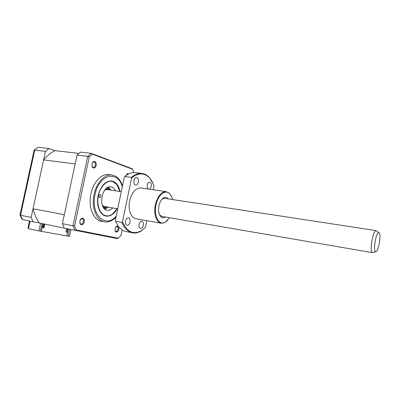 <?xml version="1.0" encoding="UTF-8"?>
<svg xmlns="http://www.w3.org/2000/svg" width="400" height="400" viewBox="0 0 400 400"><rect width="100%" height="100%" fill="white"/><g stroke="black" fill="none" stroke-linecap="round" stroke-linejoin="round"><path stroke-width="0.6" d="M117.265 208.73C114.195 214.045 110.515 216.51 106.22 216.125C100.04 215.46 95.935 205.335 98.175 195.445C100.76 185.88 105.18 181.05 111.43 180.95C115.865 181.73 118.735 185.255 120.04 191.53M91.915 165.975L92.275 166.72L93.33 167.39C94.315 167.365 94.995 166.645 95.365 165.23C95.605 163.315 95.11 162.18 93.87 161.83L92.275 162.865M115.015 230.515L115.99 231.485C116.945 231.5 117.625 230.765 118.025 229.28C118.255 227.69 117.9 226.73 116.96 226.405L115.73 226.945M79.75 222.585L80.04 223.365L81.055 224.14C82.175 224.17 82.96 223.385 83.405 221.78C83.645 220.05 83.215 219 82.105 218.63L80.355 219.595M109.32 174.67L108.585 174.57C101.41 173.635 93.255 182.23 90.94 193.805C87.955 206.96 93.47 220.365 101.67 221.305L104.295 221.805M122.5 185.89C120.355 179.37 116.76 175.74 111.715 174.995C104.57 174.065 96.43 182.695 94.11 194.315C91.12 207.515 96.605 220.96 104.775 221.895C108.745 222.42 112.485 220.825 115.99 217.11M91.925 163.91L92.455 167.26C94.045 168.695 95.305 168.085 96.235 165.43C96.345 161.91 95.26 160.72 92.98 161.85L91.925 163.91M79.83 220.995L80.165 223.9C81.81 225.56 83.18 224.91 84.28 221.96C84.445 218.705 83.41 217.58 81.175 218.59L79.83 220.995M115.035 228.62L115.4 231.475C116.79 232.73 117.93 232.05 118.82 229.44C119.03 226.6 118.225 225.535 116.395 226.24L115.035 228.62M122.13 229.945L121.015 235.305L118.335 238.205L76.305 230.005L74.63 225.87L89.28 156.88L92.39 154.155L91.17 153.335L80.525 152.125L77.045 155.09L87.715 156.345L89.28 156.88M77.045 155.09L62.405 223.665L64.3 228.2L117.22 238.575L118.335 238.205M62.405 223.665L72.96 225.79L74.825 230.365L76.305 230.005M92.39 154.155L132.66 169.28L131.9 168.64M132.66 169.28L133.71 172.555M91.17 153.335L87.715 156.345L72.96 225.79L74.63 225.87M128.945 173.79L127.13 173.84L126.135 175.475M128.195 174.17L127.685 173.965L126.535 174.565M107.93 187.385L109.77 189.965M107.03 206.965L104.475 208.83M99.525 197.78L99.605 197.795C101.085 196.965 101.27 195.88 100.17 194.545L100.08 194.525C98.605 195.365 98.415 196.45 99.525 197.78M119.82 191.495L117.04 184.755L112.69 181.53C107.055 179.71 100.175 186.325 98.325 195.77C96.39 205.185 100.08 214.59 105.87 215.73C108.19 216.195 110.47 215.58 112.715 213.89L117.045 208.69M112.81 207.96C111.09 209.755 109.265 210.535 107.345 210.3L106.965 210.23C97.82 208.825 101.72 185.14 110.82 186.855L111.6 187.01C113.28 187.53 114.605 188.81 115.575 190.85M108.56 187.125L110.925 190.14M108.18 207.165L104.99 209.275M40.595 223.25L38.94 230.925L40.44 231.19L42.09 223.555M38.94 230.925L28.435 228.66L28.025 227.73L29.475 221.03M69.61 229.29L68.155 236.135L69.485 236.375L70.935 229.565M68.155 236.135L66.825 235.85M49 148.535L45.465 151.37L31.155 217.39L33.15 221.785L39.38 223C36.52 219.03 34.4 214.285 33.025 208.76L43.615 159.9C47.075 155.745 50.865 152.665 54.99 150.65L49 148.535L38.295 147.315L34.1 150.26L20 214.925L20.55 215.255L22.575 219.61L21.86 218.955L20.055 215.06M45.465 151.37L34.74 150.105L20.55 215.255L31.155 217.39M33.15 221.785L22.575 219.61M34.225 150.155L38.295 147.315M102.675 206.175L106.195 206.825M106.74 206.915L103.315 207.39M33.025 208.76L64.315 214.705L75.155 163.95L43.615 159.9M54.99 150.65L78.91 153.415M39.38 223L64.26 228.12M108.94 189.835L105.39 189.335M106.38 188.39L109.48 189.92M68.28 229.02L66.815 235.895L41.34 231.35L42.98 223.74M66.675 228.685L65.955 232.065L66.9 232.24L67.615 228.88M43.72 223.89L42.885 227.765L43.925 227.96L44.755 224.105M43.465 225.075L43.895 225.155L44.15 223.98M67.02 228.76L66.85 229.565L66.505 229.5M65.96 232.05L66.9 232.24M42.89 227.755L43.32 227.835L43.895 225.155M40.45 231.16L41.34 231.35M43.925 227.96L43.32 227.835M375.58 251.535L375.675 251.57C378.36 252.615 381.7 233.77 379.02 232.715L378.7 232.64C375.965 232.305 372.89 250.95 375.58 251.535M373.415 252.38L372.465 252.64C369.255 251.985 372.86 230.17 376.1 230.61L376.99 231.3M117.72 208.805L104.185 206.465L102.35 205.355M104.825 190.01L107.33 189.59M165.425 217.02C163.655 218.135 162.06 217.97 160.635 216.525C158.68 214.1 158.105 210.55 158.91 205.885C159.77 202.095 161.27 199.465 163.425 197.995C165.315 196.905 166.965 197.205 168.365 198.905M159.21 213.995L160.115 215.365L162.04 216.435M172.53 199.54C171.955 197.045 171.01 195.125 169.695 193.77C165.425 189.005 157.925 194.89 156.02 205.005C153.495 216.22 159.26 226.165 165.425 222.115L169.58 217.735M167.595 220.37L165.08 222.475L161.375 223.285C156.49 222.83 153.435 213.795 155.385 204.87C157.605 196.22 161.195 191.805 166.14 191.62L169.47 193.31L171.48 196.405M125.54 221.025C125.2 223.44 125.725 224.885 127.11 225.365C128.48 225.37 129.455 224.285 130.03 222.11C130.375 219.69 129.845 218.245 128.45 217.765C127.09 217.77 126.12 218.855 125.54 221.025M139.095 224.29C138.765 226.62 139.245 228.015 140.535 228.47C141.82 228.47 142.74 227.415 143.29 225.305C143.625 222.975 143.14 221.58 141.84 221.125C140.565 221.135 139.65 222.19 139.095 224.29M149.78 189.245L151.255 186.585C151.59 184.1 151.06 182.63 149.665 182.185C148.49 182.23 147.655 183.22 147.16 185.16L147.73 188.945M133.94 180.555C133.6 183.14 134.175 184.665 135.665 185.135C136.925 185.095 137.805 184.075 138.32 182.08C138.66 179.49 138.08 177.965 136.58 177.5C135.33 177.545 134.45 178.56 133.94 180.555M161.065 223.23L136.09 218.75C131.02 218.245 127.755 209.405 129.68 200.73C131.895 192.325 135.565 188.055 140.695 187.925L141.115 187.985M153.205 189.74L153.985 185.955C152.91 182.715 151.435 180.05 149.565 177.96C144.265 172.515 138.27 172.55 131.575 178.055L122.46 221.935C127.17 232.15 133.585 235.01 141.7 230.505L145.475 227.39L146.85 220.68M145.475 227.39L141.39 230.84C138.515 232.645 135.625 233.32 132.73 232.865C128.13 232.01 124.545 228.545 121.97 222.475L115.495 221.265L118.085 226.005C120.44 229.195 123.205 231.07 126.375 231.625L132.2 232.765M136.08 172.7L135.175 172.58C131.95 172.32 128.735 173.44 125.525 175.94L124.82 176.525L131.335 177.405C134.735 174.475 138.16 173.145 141.61 173.415C144.535 173.7 147.125 175.075 149.37 177.535L153.115 183.655M124.82 176.525L124.34 177.075L115.265 220.595L115.495 221.265M122.46 221.935L121.97 222.475M131.335 177.405L131.575 178.055M376.185 230.61L164.76 198.355L162.59 198.92L161.51 199.805M122.275 186.98C118.3 169.94 98.91 174.065 95.04 194.55C90.285 214.815 105.935 229.07 116.23 215.965M107.025 187.905L107.99 188.78M104.965 207.525L103.775 208.05M30.065 221.15L28.435 228.66M108.585 174.57L111.715 174.995M92.275 166.72L92.455 167.26M80.04 223.365L80.165 223.9M115.225 230.94L115.4 231.475M91.69 153.51L132.22 168.765M116.04 226.665L116.395 226.24M80.865 219.03L81.175 218.59M92.705 162.31L92.98 161.85M126.805 174.285L127.13 173.84M107.075 210.255L107.345 210.3M43.495 225.08L42.92 227.76M103.335 207.42L103.67 207.475M106.41 188.365L106.725 188.415M375.675 251.57L372.66 252.69M372.555 252.67L161.85 216.405M121.285 191.72L107.095 189.555M378.7 232.64L376.1 230.61M160.115 215.365L160.635 216.525M169.695 193.77L169.47 193.31M166.14 191.62L140.695 187.925M141.61 173.415L135.175 172.58M141.7 230.505L141.39 230.84M149.565 177.96L149.37 177.535M165.425 222.115L165.08 222.475M162.59 198.92L163.425 197.995"/></g></svg>
